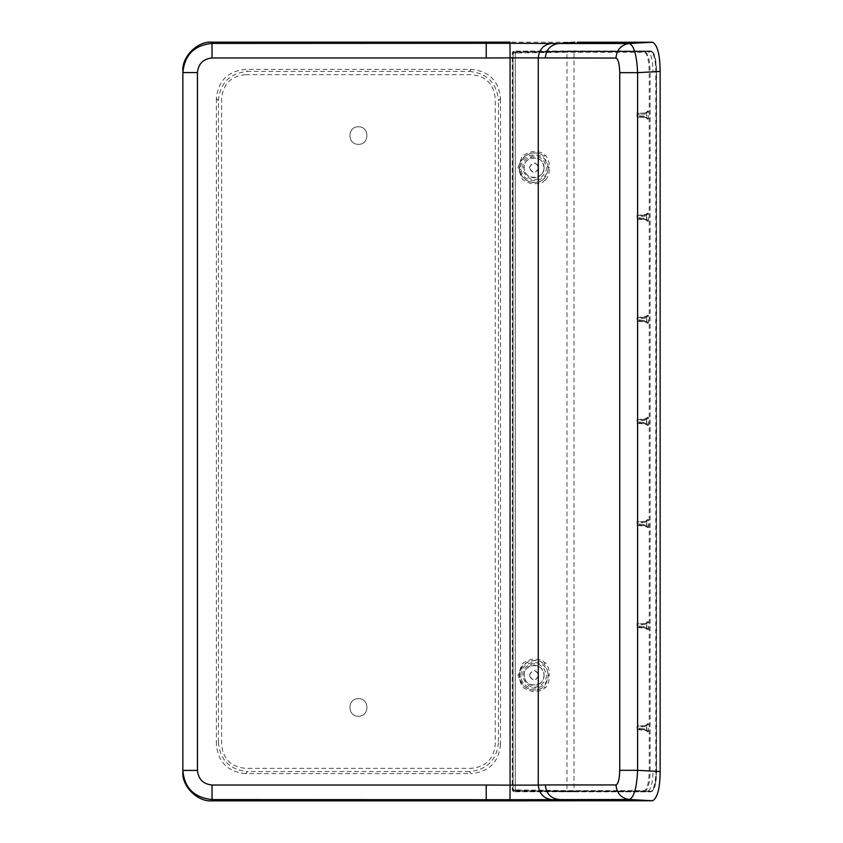 <?xml version="1.0" encoding="UTF-8"?>
<svg xmlns="http://www.w3.org/2000/svg" width="843" height="843" viewBox="0 0 843 843"><rect width="100%" height="100%" fill="white"/><g stroke="black" fill="none" stroke-linecap="round" stroke-linejoin="round"><path stroke-width="0.63" stroke-dasharray="4.21 3.16" d="M650.48 791.862L651.249 791.134L650.48 791.862C653.81 790.081 655.58 783.273 655.791 771.429L655.791 71.423C655.58 59.568 653.81 52.761 650.48 50.98L644.79 51.497C648.119 53.267 649.89 60.085 650.101 71.929L650.101 770.913C649.89 782.757 648.119 789.575 644.79 791.345L650.48 791.862L513.735 791.725L513.798 790.555L573.261 791.862L574.03 791.134L651.249 791.134C654.263 790.154 655.959 783.59 656.328 771.429L656.328 71.423C655.959 59.252 654.263 52.688 651.249 51.708L574.03 51.708L574.03 791.134L513.787 791.019L512.302 790.281L512.407 789.101L513.102 789.101L513.102 53.741L513.787 53.014L566.981 52.224L566.981 790.618L513.787 789.838L513.102 789.101M644.147 790.618L644.79 791.345L567.624 791.345L566.981 790.618L644.147 790.618C647.171 789.649 648.868 783.084 649.236 770.913L649.236 71.929C648.868 59.769 647.171 53.193 644.147 52.224L566.981 52.224L567.624 51.497L644.79 51.497L644.147 52.224M644.105 113.046L646.75 112.951L645.622 112.867L645.253 114.037L646.486 114.037L647.255 111.118L648.383 111.202L648.383 119.042L647.255 119.116L646.549 114.037L646.549 116.197L645.253 116.197L645.622 117.367L646.75 117.293L644.105 117.198L644.105 113.046L637.045 113.268L637.045 116.977L639.068 116.861L639.068 113.383M644.105 725.644L646.75 725.549L645.622 725.475L645.253 726.645L646.486 726.645L647.255 723.726L648.383 723.8L648.383 731.65L647.255 731.724L646.549 726.645L646.549 728.805L645.253 728.805L645.622 729.975L646.75 729.901L644.105 729.806L644.105 725.644L639.068 725.981L639.068 729.469L642.429 729.585L642.429 725.865M644.105 623.546L646.75 623.451L645.622 623.377L645.253 624.547L646.486 624.547L647.255 621.628L648.383 621.702L648.383 629.542L647.255 629.626L646.549 624.547L646.549 626.707L645.253 626.707L645.622 627.877L646.75 627.793L644.105 627.698L644.105 623.546L639.068 623.883L639.068 627.361L642.429 627.487L642.429 623.757M644.105 521.448L646.75 521.353L645.622 521.269L645.253 522.439L646.486 522.439L647.255 519.52L648.383 519.604L648.383 527.444L647.255 527.518L646.549 522.439L646.549 524.609L645.253 524.609L645.622 525.779L646.75 525.695L644.105 525.6L644.105 521.448L639.068 521.785L639.068 525.263L642.429 525.389L642.429 521.659M644.105 317.242L646.75 317.147L645.622 317.073L645.253 318.243L646.486 318.243L647.255 315.324L648.383 315.398L648.383 323.238L647.255 323.322L646.549 318.243L646.549 320.403L645.253 320.403L645.622 321.573L646.75 321.489L644.105 321.394L644.105 317.242L639.068 317.579L639.068 321.057L642.429 321.183L642.429 317.463M644.105 215.144L646.75 215.049L645.622 214.965L645.253 216.135L646.486 216.135L647.255 213.216L648.383 213.3L648.383 221.14L647.255 221.224L646.549 216.135L646.549 218.305L645.253 218.305L645.622 219.475L646.75 219.391L644.105 219.296L644.105 215.144L639.068 215.481L639.068 218.959L642.429 219.085L642.429 215.355M644.105 419.35L646.75 419.245L645.622 419.171L645.253 420.341L646.486 420.341L647.255 417.422L648.383 417.496L648.383 425.346L647.255 425.42L646.549 420.341L646.549 422.501L645.253 422.501L645.622 423.671L646.75 423.597L644.105 423.502L644.105 419.35L639.068 419.677L639.068 423.165L642.429 423.281L642.429 419.561M513.102 53.741L512.407 53.741L512.302 52.561L513.787 51.823L574.03 51.708L573.261 50.98L513.735 51.117L513.798 52.287L573.261 50.98L650.48 50.98L651.249 51.708L650.48 50.98M541.09 684.938C545.569 681.091 547.265 677.245 546.169 673.399L543.419 667.635L539.478 664.758C540.194 664.179 532.344 663.23 530.911 664.231L528.319 665.433C515.79 672.187 526.854 691.882 538.677 686.149L541.09 684.938M538.677 178.568C526.854 184.29 515.79 164.606 528.319 157.841L530.911 156.65C532.344 155.649 540.194 156.587 539.478 157.167L543.419 160.044L546.169 165.818C547.265 169.664 545.569 173.51 541.09 177.346L538.677 178.568L537.549 177.199L539.615 176.124C541.923 175.144 543.419 172.341 544.104 167.704C542.787 159.917 538.392 156.693 530.921 158.052C526.559 159.675 524.22 162.899 523.903 167.704C525.442 175.755 529.994 178.916 537.549 177.199M545.547 180.107C548.519 176.113 549.71 172.109 549.13 168.115L548.171 168.115C547.781 172.741 546.306 176.366 543.735 178.979C538.972 184.217 523.018 185.133 519.636 169.285C519.52 151.392 539.12 150.17 543.735 156.429C536.517 148.6 518.94 154.227 519.267 167.725C519.056 181.192 536.38 186.819 543.735 178.979L545.547 180.107C541.733 181.245 546.506 183.384 532.249 183.848C525.758 181.888 522.228 179.907 521.669 177.915L517.992 167.715L521.659 157.515C522.196 155.512 525.737 153.531 532.291 151.571C546.527 152.046 541.743 154.164 545.547 155.302C548.519 159.295 549.71 163.3 549.13 167.304L548.171 167.304C547.17 149.717 518.782 151.445 521.09 169.127C522.397 185.175 547.265 183.879 548.171 168.115L543.735 156.429L545.547 155.302M545.547 662.893L543.735 664.01C545.79 665.464 547.265 669.089 548.171 674.885C547.17 657.308 518.782 659.036 521.09 676.718C522.397 692.767 547.265 691.471 548.171 675.696L548.171 674.885L549.13 674.885C549.71 670.88 548.519 666.887 545.547 662.893C541.743 661.755 546.527 659.637 532.291 659.152C525.737 661.112 522.196 663.093 521.659 665.106L517.992 675.296L521.669 685.496C522.228 687.498 525.758 689.479 532.249 691.439C546.506 690.975 541.733 688.836 545.547 687.698C548.519 683.694 549.71 679.7 549.13 675.696L548.171 675.696C547.781 680.322 546.306 683.947 543.735 686.571C538.972 691.808 523.018 692.725 519.636 676.876C519.52 658.984 539.12 657.761 543.735 664.01C536.517 656.181 518.94 661.808 519.267 675.317C519.056 688.784 536.38 694.411 543.735 686.571L545.547 687.698M639.068 215.481L637.045 215.365L637.045 219.075L639.068 218.959M637.045 219.075L639.257 219.243L640.069 218.116L639.236 215.197L637.045 215.365M642.429 219.085L644.105 219.296M648.383 213.3L646.75 215.049M646.75 219.391L648.383 221.14M639.068 317.579L637.045 317.463L637.045 321.172L639.068 321.057M637.045 321.172L639.257 321.341L640.069 320.214L639.236 317.305L637.045 317.463M642.429 321.183L644.105 321.394M648.383 315.398L646.75 317.147M646.75 321.489L648.383 323.238M529.446 675.296C532.565 669.268 535.674 669.268 538.782 675.296C535.674 681.313 532.565 681.313 529.446 675.296M529.446 167.704C532.565 161.687 535.674 161.687 538.782 167.704C535.674 173.721 532.565 173.721 529.446 167.704M544.041 675.296C544.578 688.078 523.651 688.078 524.198 675.296C523.651 662.503 544.578 662.503 544.041 675.296M539.615 683.715C541.923 682.735 543.419 679.922 544.104 675.296C542.787 667.498 538.392 664.284 530.921 665.633C526.559 667.266 524.22 670.48 523.903 675.296C525.442 683.346 529.994 686.508 537.549 684.779L539.615 683.715M529.256 675.296C532.502 669.026 535.737 669.026 538.972 675.296C535.737 681.555 532.502 681.555 529.256 675.296M544.041 167.704C544.578 180.497 523.651 180.497 524.198 167.704C523.651 154.912 544.578 154.912 544.041 167.704M529.256 167.704C532.502 161.445 535.737 161.445 538.972 167.704C535.737 173.974 532.502 173.974 529.256 167.704M639.068 419.677L637.045 419.561L637.045 423.281L639.068 423.165M637.045 423.281L639.257 423.439L640.069 422.311L639.236 419.403L637.045 419.561M642.429 423.281L644.105 423.502M648.383 417.496L646.75 419.245M646.75 423.597L648.383 425.346M639.068 521.785L637.045 521.669L637.045 525.379L639.068 525.263M637.045 525.379L639.257 525.547L640.069 524.42L639.236 521.501L637.045 521.669M642.429 525.389L644.105 525.6M648.383 519.604L646.75 521.353M646.75 525.695L648.383 527.444M639.068 623.883L637.045 623.767L637.045 627.477L639.068 627.361M637.045 627.477L639.257 627.645L640.069 626.518L639.236 623.599L637.045 623.767M642.429 627.487L644.105 627.698M648.383 621.702L646.75 623.451M646.75 627.793L648.383 629.542M639.068 725.981L637.045 725.865L637.045 729.585L639.068 729.469M637.045 729.585L639.257 729.743L640.069 728.615L639.236 725.707L637.045 725.865M642.429 729.585L644.105 729.806M648.383 723.8L646.75 725.549M646.75 729.901L648.383 731.65M639.068 116.861L642.429 116.977L642.429 113.257M637.045 116.977L639.257 117.145L640.069 116.018L639.236 113.099L637.045 113.268M642.429 116.977L644.105 117.198M646.75 117.293L648.383 119.042M648.383 111.202L646.75 112.951M513.735 791.725L512.302 790.281L512.302 52.561L513.735 51.117L513.787 51.823L513.735 51.117L650.543 50.98C653.715 51.065 655.654 57.882 656.36 71.423L656.36 771.429C656.813 781.756 654.874 788.574 650.543 791.862L513.745 791.746L513.787 791.019L513.735 791.725L512.302 790.281L512.302 52.561L513.745 51.096M513.787 789.838L513.798 790.555L512.407 789.101L512.407 53.741L513.798 52.287L513.787 53.014M358.433 716.202C347.147 716.687 347.147 698.215 358.433 698.699C369.719 698.215 369.719 716.687 358.433 716.202C347.147 716.687 347.147 698.215 358.433 698.699C369.719 698.215 369.719 716.687 358.433 716.202M358.433 144.301C369.719 144.775 369.719 126.313 358.433 126.798C347.147 126.313 347.147 144.775 358.433 144.301C369.719 144.775 369.719 126.313 358.433 126.798C347.147 126.313 347.147 144.775 358.433 144.301C369.719 144.775 369.719 126.313 358.433 126.798C347.147 126.313 347.147 144.775 358.433 144.301M216.377 98.568L216.377 744.432L218.4 742.409L218.4 100.591L216.377 98.568C218.105 80.854 227.831 71.128 245.545 69.4L471.332 69.4C489.045 71.128 498.771 80.854 500.5 98.568L498.476 100.591L498.476 742.409L500.5 744.432L500.5 98.568M471.332 69.4L469.309 71.423L247.568 71.423L245.545 69.4M469.309 771.577L247.568 771.577L245.545 773.6L471.332 773.6L469.309 771.577C487.022 769.849 496.748 760.123 498.476 742.409M500.5 744.432C498.771 762.146 489.045 771.872 471.332 773.6M245.545 773.6C227.821 771.872 218.095 762.146 216.377 744.432M245.545 74.658C231.014 76.07 223.047 84.047 221.625 98.568L221.625 744.422C223.047 758.953 231.014 766.919 245.545 768.342L471.321 768.342C485.853 766.919 493.829 758.953 495.241 744.422L495.241 98.568C493.829 84.047 485.853 76.07 471.321 74.658L245.545 74.658M469.309 71.423C487.012 73.162 496.727 82.888 498.476 100.591M218.4 100.591C220.139 82.888 229.865 73.162 247.568 71.423M218.4 742.409C220.118 760.123 229.844 769.849 247.568 771.577M516.664 791.208L651.291 791.672C654.505 790.492 656.265 783.674 656.56 771.229L653.019 770.913C652.809 782.757 651.038 789.575 647.709 791.345L516.717 790.555L515.326 789.101L516.021 789.101L516.664 791.208L515.263 789.743L515.263 53.098L516.664 51.634L516.717 52.287L647.709 51.497C651.038 53.267 652.809 60.085 653.019 71.929L656.56 71.613C656.265 59.168 654.505 52.35 651.291 51.17L570.542 51.497M515.326 53.741L516.717 52.287M515.263 789.743L515.263 53.098M516.664 51.634L574.02 51.181M574.915 42.224L510.11 42.15L510.11 800.85M182.857 771.63L182.857 71.36M656.56 771.229L656.56 71.613M530.921 665.633L530.911 664.252M530.921 158.052L530.911 156.672M649.236 770.913L655.791 771.429M655.791 71.423L649.236 71.929M513.06 790.281L513.06 52.561M549.13 168.115L549.13 167.304M549.13 675.696L549.13 674.885M647.255 221.224L645.622 219.475L639.257 219.243L646.781 220.118L646.549 218.305M646.549 216.135L646.781 214.322L639.236 215.197L645.612 214.965L647.255 213.216M640.069 218.116L645.253 218.305L645.253 216.135L640.069 216.324M647.255 323.322L645.622 321.573L639.257 321.341L646.781 322.216L646.549 320.403M646.549 318.243L646.781 316.42L639.236 317.305L645.612 317.073L647.255 315.324M640.069 320.214L645.253 320.403L645.253 318.243L640.069 318.422M647.255 425.42L645.622 423.671L639.257 423.439L646.781 424.324L646.549 422.501M646.549 420.341L646.781 418.528L639.236 419.403L645.612 419.171L647.255 417.422M640.069 422.311L645.253 422.501L645.253 420.341L640.069 420.531M647.255 527.518L645.622 525.779L639.257 525.547L646.781 526.422L646.549 524.609M640.069 524.42L645.253 524.609L645.253 522.439L640.069 522.628M646.549 522.439L646.781 520.626L645.612 521.269L647.255 519.52M647.255 629.626L645.622 627.877L639.257 627.645L646.781 628.52L646.549 626.707M640.069 626.518L645.253 626.707L645.253 624.547L640.069 624.726M646.549 624.547L646.781 622.724L645.612 623.377L647.255 621.628M647.255 731.724L645.622 729.975L639.257 729.743L646.781 730.628L646.549 728.805M640.069 728.615L645.253 728.805L645.253 726.645L640.069 726.835M646.549 726.645L646.781 724.822L645.612 725.475L647.255 723.726M640.069 116.018L645.253 116.197L645.253 114.037L640.069 114.227M639.236 117.135L645.622 117.367L639.257 117.145M647.255 119.116L645.622 117.367L646.781 118.02L646.549 116.197M646.549 114.037L646.781 112.224L645.612 112.867L647.255 111.118M521.09 169.127L519.636 169.285M521.09 676.718L519.636 676.876M537.549 684.779L538.677 686.149M573.261 791.862L574.03 791.134M574.03 51.708L573.261 50.98M570.542 791.345L574.02 791.661M647.709 791.345L651.291 791.672M651.291 51.17L647.709 51.497"/><path stroke-width="1.26" d="M574.915 42.224L558.677 43.499L509.941 43.288L510.089 57.861L538.266 57.904L538.266 785.096L510.089 785.139L510.089 57.861L486.211 57.977L486.211 43.415L504.651 42.15L212.025 42.15L212.025 43.415C194.322 45.153 184.596 54.879 182.857 72.582L182.857 771.63C181.551 786.087 197.589 802.146 212.025 800.839L504.651 800.839L486.211 799.585L486.211 785.023L510.089 785.139L509.941 799.712L551.786 799.659C543.609 798.458 539.099 793.6 538.266 785.096L545.326 784.928C546.116 793.379 550.563 798.237 558.677 799.501L577.17 800.766L504.651 800.839M509.941 43.288L212.025 43.415L212.025 57.977C203.226 58.905 198.368 63.773 197.441 72.582L182.857 72.582L182.857 71.36C181.551 56.913 197.589 40.843 212.025 42.15M197.441 72.582L197.441 770.418L182.857 770.418C184.311 787.868 194.038 797.594 212.025 799.585L212.025 800.839M545.326 58.062C546.116 49.611 550.563 44.753 558.677 43.499L629.321 43.499C634.02 45.49 636.781 55.216 637.603 72.667L637.603 770.323L619.742 770.323L619.742 72.667L637.603 72.667L660.143 71.444C659.995 54.69 657.477 44.953 652.598 42.234L629.321 43.499C621.207 44.753 616.76 49.611 615.97 58.062L538.266 57.904C539.099 49.4 543.609 44.542 551.786 43.33M551.786 799.659L629.321 799.501L652.598 800.766C657.477 798.047 659.995 788.31 660.143 771.545L637.603 770.323C636.781 787.784 634.02 797.499 629.321 799.501C621.207 798.237 616.76 793.379 615.97 784.928C618.246 784.001 619.5 779.132 619.742 770.323M652.598 800.766L577.17 800.766M577.17 42.234L652.598 42.234M660.143 771.545L660.143 71.444M504.651 42.15L510.11 42.15M486.211 57.977L212.025 57.977M197.441 770.418C198.368 779.217 203.226 784.085 212.025 785.023L212.025 799.585L509.941 799.712M212.025 785.023L486.211 785.023M619.742 72.667C619.5 63.868 618.246 58.989 615.97 58.062M545.326 784.928L615.97 784.928"/></g></svg>
